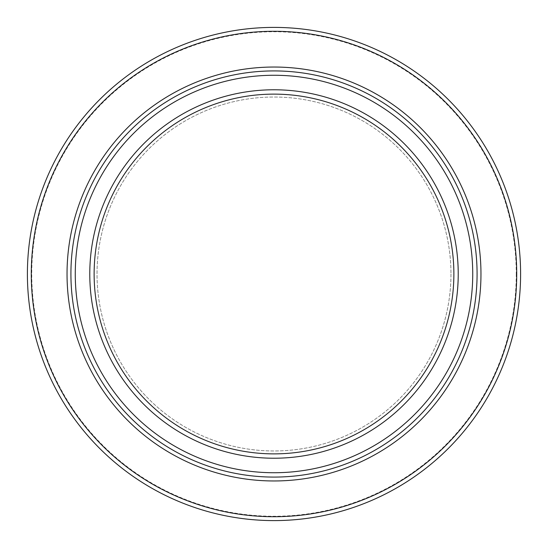 <?xml version="1.0" encoding="UTF-8"?>
<svg xmlns="http://www.w3.org/2000/svg" width="548" height="548" viewBox="0 0 548 548"><rect width="100%" height="100%" fill="white"/><g stroke="black" fill="none" stroke-linecap="round" stroke-linejoin="round"><path stroke-width="0.41" stroke-dasharray="2.74 2.06" d="M516.25 274A242.25 242.25 0 0 1 274 516.25A242.25 242.25 0 0 1 31.75 274A242.25 242.25 0 0 1 274 31.75A242.25 242.25 0 0 1 516.25 274M520.6 274A246.6 246.6 0 0 1 274 520.6A246.6 246.6 0 0 1 27.4 274A246.6 246.6 0 0 1 274 27.4A246.6 246.6 0 0 1 520.6 274M70.918 274A203.082 203.082 0 0 1 274 70.918A203.082 203.082 0 0 1 477.082 274A203.082 203.082 0 0 1 274 477.082A203.082 203.082 0 0 1 70.918 274A203.082 203.082 0 0 0 274 477.082A203.082 203.082 0 0 0 477.082 274M450.97 274A176.97 176.97 0 0 1 274 450.97A176.97 176.97 0 0 1 97.03 274A176.97 176.97 0 0 1 274 97.03A176.97 176.97 0 0 1 450.97 274A176.97 176.97 0 0 1 274 450.97A176.97 176.97 0 0 1 97.03 274A176.97 176.97 0 0 1 274 97.03A176.97 176.97 0 0 1 450.97 274M458.224 274A184.224 184.224 0 0 1 274 458.224A184.224 184.224 0 0 1 89.776 274A184.224 184.224 0 0 1 274 89.776A184.224 184.224 0 0 1 458.224 274"/><path stroke-width="0.82" d="M520.6 274A246.6 246.6 0 0 1 274 520.6A246.6 246.6 0 0 1 27.4 274A246.6 246.6 0 0 1 274 27.4A246.6 246.6 0 0 1 520.6 274A246.6 246.6 0 0 1 274 520.6A246.6 246.6 0 0 1 27.4 274M477.082 274A203.082 203.082 0 0 1 274 477.082A203.082 203.082 0 0 1 70.918 274A203.082 203.082 0 0 1 274 70.918A203.082 203.082 0 0 1 477.082 274M472.732 274A198.732 198.732 0 0 1 274 472.732A198.732 198.732 0 0 1 75.268 274A198.732 198.732 0 0 1 274 75.268A198.732 198.732 0 0 1 472.732 274M458.224 274A184.224 184.224 0 0 1 274 458.224A184.224 184.224 0 0 1 89.776 274A184.224 184.224 0 0 1 274 89.776A184.224 184.224 0 0 1 458.224 274M453.874 274A179.874 179.874 0 0 1 274 453.874A179.874 179.874 0 0 1 94.126 274A179.874 179.874 0 0 1 274 94.126A179.874 179.874 0 0 1 453.874 274M516.716 274A242.716 242.716 0 0 1 274 516.716A242.716 242.716 0 0 1 31.284 274A242.716 242.716 0 0 1 274 31.284A242.716 242.716 0 0 1 516.716 274M480.966 274A206.966 206.966 0 0 1 274 480.966A206.966 206.966 0 0 1 67.034 274A206.966 206.966 0 0 1 274 67.034A206.966 206.966 0 0 1 480.966 274"/></g></svg>
